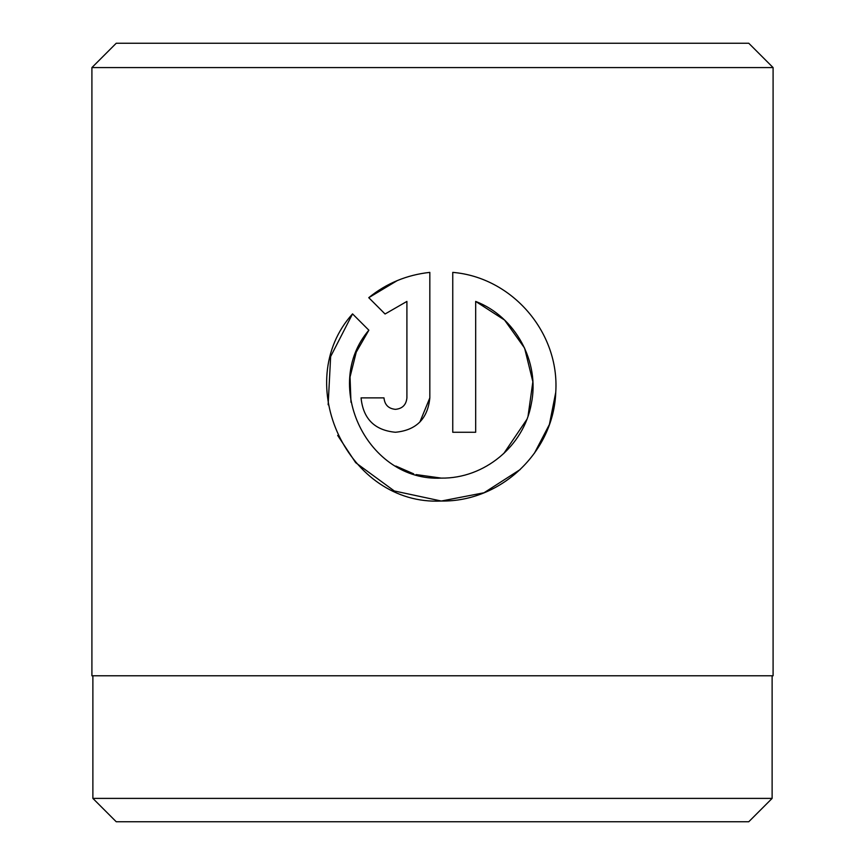 <?xml version="1.0" encoding="UTF-8"?>
<svg xmlns="http://www.w3.org/2000/svg" width="865" height="865" viewBox="0 0 865 865"><rect width="100%" height="100%" fill="white"/><g stroke="black" fill="none" stroke-linecap="round" stroke-linejoin="round"><path stroke-width="1.3" d="M92.879 675.781L92.879 798.395L772.121 798.395L772.121 675.781M350.109 376.751L356.25 352.131L368.858 330.203C321.11 385.812 367.96 481.87 441.291 478.107L416.065 474.571M413.654 473.847L395.846 466.062M350.974 402.257L350.055 377.27M441.291 478.107C484.357 478.734 523.714 446.048 531.272 404.009C540.214 361.797 515.324 316.612 475.674 301.42L475.674 432.262L452.752 432.262L452.752 272.378C512.058 277.297 559.655 332.344 555.763 392.104C553.73 451.887 501.084 501.992 441.291 501.03L484.022 492.769L520.243 469.5M534.397 453.249L549.405 424.466L555.752 392.321M395.446 409.34C388.515 408.68 384.687 404.863 383.984 397.878C384.687 404.863 388.515 408.68 395.446 409.34C402.376 408.68 406.204 404.863 406.907 397.878L406.907 301.42L385.066 313.995L368.76 297.679C386.428 283.331 406.777 274.897 429.829 272.378L429.829 397.878C427.743 418.79 416.281 430.251 395.446 432.262C374.632 430.294 363.17 418.833 361.062 397.878L383.984 397.878M419.839 422.12L429.829 397.878M116.234 43.25L748.766 43.25L773.094 67.578L91.906 67.578L116.234 43.25M772.121 798.395L748.766 821.75L116.234 821.75L92.879 798.395M355.85 462.818L394.31 490.974L441.291 501.03C348.173 505.809 290.326 382.827 352.542 313.887L368.858 330.203M773.094 67.578L773.094 675.781L91.906 675.781L91.906 67.578M385.066 313.995L406.907 301.42M397.154 280.649L368.76 297.679M352.542 313.887L330.646 356.531L328.149 404.755M337.674 435.409L355.483 462.397M475.674 301.42L504.587 320.082L524.59 348.087L532.862 381.735L528.05 416.087M526.817 419.482L503.744 453.552"/></g></svg>
